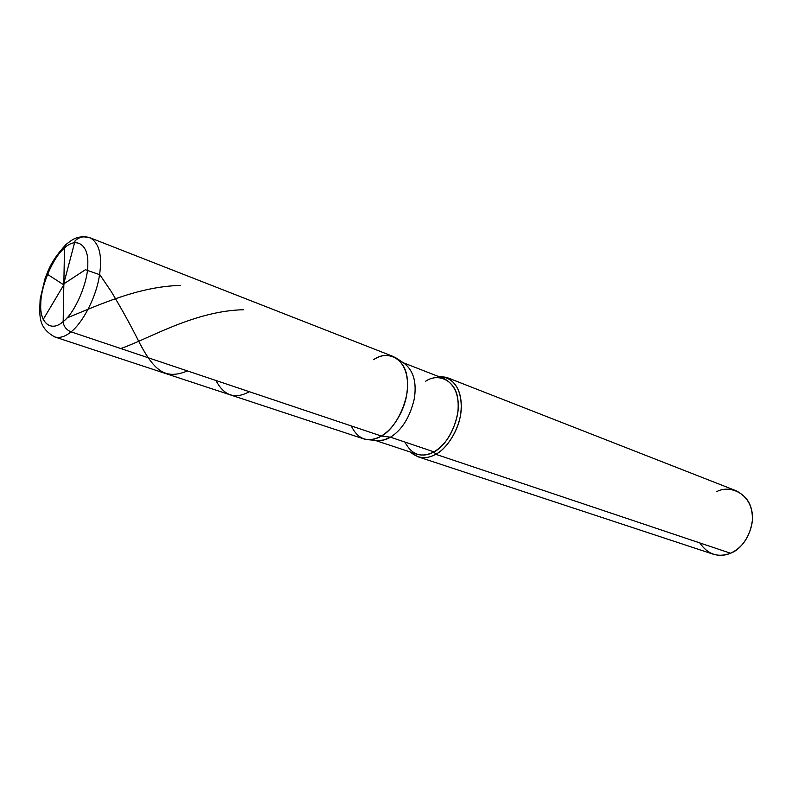 <?xml version="1.0" encoding="UTF-8"?>
<svg xmlns="http://www.w3.org/2000/svg" width="792" height="792" viewBox="0 0 792 792"><rect width="100%" height="100%" fill="white"/><g stroke="black" fill="none" stroke-linecap="round" stroke-linejoin="round"><path stroke-width="1.19" d="M66.251 244.292L64.499 248.064C76.002 236.6 88.704 244.441 87.803 263.677C88.466 281.536 75.042 312.998 63.172 321.572C75.042 312.998 88.466 281.536 87.803 263.677C88.704 244.441 76.002 236.6 64.499 248.064L63.172 321.572C63.578 326.334 66.201 329.759 71.032 331.848C81.675 323.819 94.961 299.97 98.891 278.645C102.772 257.41 99.95 243.827 90.436 237.927C77.596 234.62 72.26 239.689 66.251 244.292L64.499 248.064C53.005 257.202 40.55 286.694 40.778 304.128C39.501 322.799 51.223 332.61 63.172 321.572C51.223 332.61 39.501 322.799 40.778 304.128C40.55 286.694 53.005 257.202 64.499 248.064L63.172 321.572C63.578 326.334 66.201 329.759 71.032 331.848L381.388 436.036C396.376 428.66 410.464 397.663 407.227 379.002C405.94 359.103 387.704 349.272 373.596 359.707C387.704 349.272 405.94 359.103 407.227 379.002C410.464 397.663 396.376 428.66 381.388 436.036C375.517 439.59 369.597 440.53 363.637 438.857L54.747 336.947C59.905 338.303 65.34 336.6 71.032 331.848C65.34 336.6 59.905 338.303 54.747 336.947C37.313 327.145 39.729 314.959 40.144 299.039L45.124 278.348C48.53 269.904 50.945 261.033 65.776 244.708M376.863 440.55C381.536 440.936 386.06 439.817 390.446 437.184L381.388 436.036C368.132 443.075 358.073 439.699 351.232 425.908C358.073 439.699 368.132 443.075 381.388 436.036C392.476 430.125 404.791 410.88 406.979 392.842C409.118 374.863 404.563 362.756 393.317 356.519L90.436 237.927C99.95 243.827 102.772 257.41 98.891 278.645C94.961 299.97 81.675 323.819 71.032 331.848L381.388 436.036C376.952 438.709 372.359 439.916 367.617 439.659L378.299 440.649L384.011 439.936L390.446 437.184L381.388 436.036C393.436 428.492 401.801 415.117 406.484 395.911C409.355 378.823 406.157 366.33 396.891 358.439C389.347 354.024 381.576 354.45 373.596 359.707M396.891 358.439L404.989 363.934C413.81 371.428 416.869 383.239 414.176 399.356C409.781 417.473 401.871 430.086 390.446 437.184L433.996 451.866C428.413 455.073 422.75 455.865 417.008 454.242L375.24 440.401M404.94 442.075C411.692 454.945 421.374 458.212 433.996 451.866L435.748 454.281C426.492 459.429 418.057 458.697 410.444 452.064L417.919 456.766C423.948 458.469 429.888 457.637 435.748 454.281L730.521 553.232C725.007 555.628 719.235 555.944 713.186 554.182L417.919 456.766M404.583 363.657C413.632 370.983 416.859 382.764 414.246 398.99C409.919 417.265 401.98 429.997 390.446 437.184L433.996 451.866L435.748 454.281L730.521 553.232C717.997 557.885 707.751 554.449 699.801 542.916M425.452 381.358C438.827 371.963 456.37 381.348 457.855 399.703C461.192 416.938 448.193 445.252 433.996 451.866C446.272 444.342 454.212 431.185 457.816 412.404C459.608 395.871 455.073 384.645 444.223 378.725L403.237 362.746M435.748 454.281C448.43 448.143 461.558 424.967 461.281 406.603C460.855 387.238 453.024 377.111 437.788 376.22L446.54 377.358C457.954 383.595 462.716 395.406 460.835 412.8C458.915 430.254 446.817 448.708 435.748 454.281M716.77 491.604C729.986 484.437 748.727 493.901 751.499 509.85C756.103 524.967 744.708 548.46 730.521 553.232C742.639 547.569 749.905 536.778 752.321 520.849C753.053 506.712 747.638 496.673 736.055 490.733L446.54 377.358M63.895 283.813L85.407 269.716L99.871 274.755L111.415 291.803C121.79 309.197 130.482 324.918 137.511 338.966C153.618 370.953 164.964 380.18 187.457 370.933M120.75 348.539C149.282 338.639 194.476 310.84 243.57 309.731M63.974 284.556L43.184 319.493M66.944 317.968C97.466 305.593 138.273 286.377 180.408 285.447M63.647 284.773L47.461 274.329M63.598 284.308L75.082 240.798C79.942 236.303 85.605 235.61 92.07 238.729M215.959 380.497C223.978 395.812 235.095 399.544 249.312 391.693"/></g></svg>
